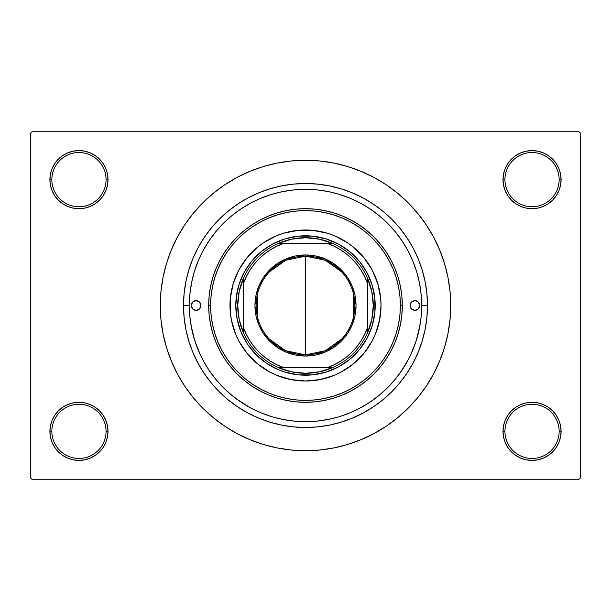 <?xml version="1.0" encoding="UTF-8"?>
<svg xmlns="http://www.w3.org/2000/svg" width="611" height="611" viewBox="0 0 611 611"><rect width="100%" height="100%" fill="white"/><g stroke="black" fill="none" stroke-linecap="round" stroke-linejoin="round"><path stroke-width="0.92" d="M560.531 437.025L561.089 431.358A29.045 29.045 0 0 1 532.044 460.404A29.045 29.045 0 0 1 502.998 431.358L504.938 431.358A27.105 27.105 0 0 0 532.044 458.464A27.105 27.105 0 0 0 559.149 431.358A27.105 27.105 0 0 0 532.044 404.253A27.105 27.105 0 0 0 504.938 431.358L502.998 431.358A29.045 29.045 0 0 1 532.044 402.313A29.045 29.045 0 0 1 561.089 431.358L559.149 431.358A27.105 27.105 0 0 1 532.044 458.464A27.105 27.105 0 0 1 504.938 431.358A27.105 27.105 0 0 1 532.044 404.253A27.105 27.105 0 0 1 559.149 431.358L561.089 431.358L560.531 425.691L558.874 420.246L556.193 415.22L552.581 410.821L548.182 407.209L543.156 404.528L537.711 402.87L532.044 402.313L526.377 402.87L520.931 404.528L515.905 407.209L511.506 410.821L507.894 415.22L505.213 420.246L503.556 425.691L502.998 431.358L503.556 437.025L505.213 442.471L507.894 447.496L511.506 451.896L515.905 455.508L520.931 458.189L526.377 459.846L532.044 460.404L537.711 459.846L543.156 458.189L548.182 455.508L552.581 451.896L556.193 447.496L558.874 442.471L560.531 437.025L561.089 431.358L560.531 425.691M50.469 425.691L49.911 431.358L51.851 431.358A27.105 27.105 0 0 0 78.956 458.464A27.105 27.105 0 0 0 106.062 431.358A27.105 27.105 0 0 0 78.956 404.253A27.105 27.105 0 0 0 51.851 431.358L49.911 431.358A29.045 29.045 0 0 1 78.956 402.313A29.045 29.045 0 0 1 108.002 431.358L106.062 431.358A27.105 27.105 0 0 1 78.956 458.464A27.105 27.105 0 0 1 51.851 431.358A27.105 27.105 0 0 1 78.956 404.253A27.105 27.105 0 0 1 106.062 431.358L108.002 431.358L107.444 425.691L105.787 420.246L103.106 415.22L99.494 410.821L95.095 407.209L90.069 404.528L84.624 402.87L78.956 402.313L73.289 402.87L67.844 404.528L62.818 407.209L58.419 410.821L54.807 415.22L52.126 420.246L50.469 425.691L49.911 431.358L50.469 437.025L52.126 442.471L54.807 447.496L58.419 451.896L62.818 455.508L67.844 458.189L73.289 459.846L78.956 460.404L84.624 459.846L90.069 458.189L95.095 455.508L99.494 451.896L103.106 447.496L105.787 442.471L107.444 437.025L108.002 431.358A29.045 29.045 0 0 1 78.956 460.404A29.045 29.045 0 0 1 49.911 431.358L50.469 437.025L52.126 442.471L54.807 447.496M50.469 173.975L49.911 179.642L51.851 179.642A27.105 27.105 0 0 0 78.956 206.747A27.105 27.105 0 0 0 106.062 179.642A27.105 27.105 0 0 0 78.956 152.536A27.105 27.105 0 0 0 51.851 179.642L49.911 179.642A29.045 29.045 0 0 1 78.956 150.596A29.045 29.045 0 0 1 108.002 179.642L106.062 179.642A27.105 27.105 0 0 1 78.956 206.747A27.105 27.105 0 0 1 51.851 179.642A27.105 27.105 0 0 1 78.956 152.536A27.105 27.105 0 0 1 106.062 179.642L108.002 179.642L107.444 173.975L105.787 168.529L103.106 163.504L99.494 159.104L95.095 155.492L90.069 152.811L84.624 151.154L78.956 150.596L73.289 151.154L67.844 152.811L62.818 155.492L58.419 159.104L54.807 163.504L52.126 168.529L50.469 173.975L49.911 179.642L50.469 185.309L52.126 190.754L54.807 195.78L58.419 200.179L62.818 203.791L67.844 206.472L73.289 208.13L78.956 208.687L84.624 208.13L90.069 206.472L95.095 203.791L99.494 200.179L103.106 195.78L105.787 190.754L107.444 185.309L108.002 179.642A29.045 29.045 0 0 1 78.956 208.687A29.045 29.045 0 0 1 49.911 179.642L50.469 185.309M560.531 185.309L561.089 179.642A29.045 29.045 0 0 1 532.044 208.687A29.045 29.045 0 0 1 502.998 179.642L504.938 179.642A27.105 27.105 0 0 0 532.044 206.747A27.105 27.105 0 0 0 559.149 179.642A27.105 27.105 0 0 0 532.044 152.536A27.105 27.105 0 0 0 504.938 179.642L502.998 179.642A29.045 29.045 0 0 1 532.044 150.596A29.045 29.045 0 0 1 561.089 179.642L559.149 179.642A27.105 27.105 0 0 1 532.044 206.747A27.105 27.105 0 0 1 504.938 179.642A27.105 27.105 0 0 1 532.044 152.536A27.105 27.105 0 0 1 559.149 179.642L561.089 179.642L560.531 173.975L558.874 168.529L556.193 163.504L552.581 159.104L548.182 155.492L543.156 152.811L537.711 151.154L532.044 150.596L526.377 151.154L520.931 152.811L515.905 155.492L511.506 159.104L507.894 163.504L505.213 168.529L503.556 173.975L502.998 179.642L503.556 185.309L505.213 190.754L507.894 195.78L511.506 200.179L515.905 203.791L520.931 206.472L526.377 208.13L532.044 208.687L537.711 208.13L543.156 206.472L548.182 203.791L552.581 200.179L556.193 195.78L558.874 190.754L560.531 185.309L561.089 179.642L560.531 173.975L558.874 168.529L556.193 163.504M427.486 305.5L421.674 305.5L427.486 305.5L426.898 317.46L425.141 329.298L422.232 340.907L418.199 352.18L413.082 363.003L406.926 373.268L399.793 382.883L391.758 391.758L382.883 399.793L373.268 406.926L363.003 413.082L352.18 418.199L340.907 422.232L329.298 425.141L317.46 426.898L305.5 427.486L293.54 426.898L281.702 425.141L270.093 422.232L258.82 418.199L247.997 413.082L237.732 406.926L228.117 399.793L219.242 391.758L211.207 382.883L204.074 373.268L197.918 363.003L192.801 352.18L188.768 340.907L185.859 329.298L184.102 317.46L183.514 305.5A121.986 121.986 0 0 1 305.5 183.514A121.986 121.986 0 0 1 427.486 305.5A121.986 121.986 0 0 1 305.5 427.486A121.986 121.986 0 0 1 183.514 305.5L184.102 293.54L185.859 281.702L188.768 270.093L192.801 258.82L197.918 247.997L204.074 237.732L211.207 228.117L219.242 219.242L228.117 211.207L237.732 204.074L247.997 197.918L258.82 192.801L270.093 188.768L281.702 185.859L293.54 184.102L305.5 183.514L317.46 184.102L329.298 185.859L340.907 188.768L352.18 192.801L363.003 197.918L373.268 204.074L382.883 211.207L391.758 219.242L399.793 228.117L406.926 237.732L413.082 247.997L418.199 258.82L422.232 270.093L425.141 281.702L426.898 293.54L427.486 305.5M421.674 305.546L421.674 305.5A116.174 116.174 0 0 1 305.5 421.674A116.174 116.174 0 0 1 189.326 305.5L183.514 305.5L189.326 305.546M305.5 160.281L291.264 160.976L277.173 163.068L263.349 166.536L249.93 171.332L237.045 177.427L224.817 184.751L213.376 193.244L202.814 202.814L193.244 213.376L184.751 224.817L177.427 237.045L171.332 249.93L166.536 263.349L163.068 277.173L160.976 291.264L160.281 305.5L160.976 319.736L163.068 333.827L166.536 347.651L171.332 361.07L177.427 373.955L184.751 386.183L193.244 397.624L202.814 408.186L213.376 417.756L224.817 426.249L237.045 433.573L249.93 439.668L263.349 444.464L277.173 447.932L291.264 450.024L305.5 450.719L319.736 450.024L333.827 447.932L347.651 444.464L361.07 439.668L373.955 433.573L386.183 426.249L397.624 417.756L408.186 408.186L417.756 397.624L426.249 386.183L433.573 373.955L439.668 361.07L444.464 347.651L447.932 333.827L450.024 319.736L450.719 305.5A145.219 145.219 0 0 1 305.5 450.719A145.219 145.219 0 0 1 160.281 305.5A145.219 145.219 0 0 1 305.5 160.281A145.219 145.219 0 0 1 450.719 305.5L450.024 291.264L447.932 277.173L444.464 263.349L439.668 249.93L433.573 237.045L426.249 224.817L417.756 213.376L408.186 202.814L397.624 193.244L386.183 184.751L373.955 177.427L361.07 171.332L347.651 166.536L333.827 163.068L319.736 160.976L305.5 160.281L296.007 160.594M578.51 479.765L32.49 479.765L30.55 477.825L30.55 133.175L32.49 131.235L578.51 131.235L32.49 131.235L30.55 133.175L30.55 477.825L32.49 479.765L578.51 479.765L580.45 477.825L580.45 133.175L580.45 477.825L578.51 479.765M578.51 131.235L580.45 133.175L578.51 131.235M305.5 450.719L314.993 450.406M417.756 397.624L426.249 386.183L431.267 378.11M193.244 213.376L184.751 224.817L179.733 232.89M548.182 155.492L543.156 152.811L537.711 151.154L532.044 150.596L526.377 151.154M515.905 203.791L520.931 206.472L526.377 208.13L532.044 208.687L537.711 208.13M548.182 203.791L552.581 200.179L556.193 195.78L558.874 190.754M95.095 155.492L90.069 152.811L84.624 151.154L78.956 150.596L73.289 151.154M52.126 190.754L54.807 195.78M62.818 203.791L67.844 206.472L73.289 208.13L78.956 208.687L84.624 208.13M95.095 203.791L99.494 200.179L103.106 195.78M95.095 407.209L90.069 404.528L84.624 402.87L78.956 402.313L73.289 402.87M62.818 407.209L58.419 410.821L54.807 415.22L52.126 420.246M62.818 455.508L67.844 458.189L73.289 459.846L78.956 460.404L84.624 459.846M558.874 420.246L556.193 415.22M548.182 407.209L543.156 404.528L537.711 402.87L532.044 402.313L526.377 402.87M515.905 407.209L511.506 410.821L507.894 415.22M515.905 455.508L520.931 458.189L526.377 459.846L532.044 460.404L537.711 459.846M426.249 224.817L417.756 213.376M277.173 163.068L263.349 166.536M184.751 386.183L193.244 397.624M333.827 447.932L347.651 444.464M247.997 197.918L258.82 192.801M413.082 247.997L418.199 258.82M363.003 413.082L352.18 418.199M197.918 363.003L192.801 352.18M316.215 421.178L317.583 421.048M282.893 419.459L294.112 421.116L305.515 421.674L316.888 421.116L328.168 419.444L336.837 417.366M293.395 421.04L294.777 421.178M266.931 394.301L265.418 393.629M256.062 388.741L253.466 387.145M243.499 379.859L242.017 378.599M234.28 371.083L233.104 369.777M233.051 369.716L232.195 368.739M224.543 358.596L223.916 357.626M218.463 347.896L217.737 346.376M217.699 346.292L217.119 345.009M212.727 333.171L212.536 332.529M209.955 321.134L209.71 319.561M209.695 319.438L209.489 317.957M390.88 259.866L394.943 268.45L398.143 277.394L400.449 286.612L401.847 296.014L402.313 305.5A96.813 96.813 0 0 1 305.5 402.313A96.813 96.813 0 0 1 208.687 305.5A96.813 96.813 0 0 1 305.5 208.687A96.813 96.813 0 0 1 402.313 305.5L401.847 314.986L400.449 324.388L398.143 333.606L394.943 342.55L390.88 351.134L385.999 359.283L380.34 366.921L373.955 373.955L366.921 380.34L359.283 385.999L351.134 390.88L342.55 394.943L333.606 398.143L324.388 400.449L314.986 401.847L305.5 402.313L296.014 401.847L286.612 400.449L277.394 398.143L268.45 394.943L259.866 390.88L251.717 385.999L244.079 380.34L237.045 373.955L230.66 366.921L225.001 359.283L220.12 351.134L216.057 342.55L212.857 333.606L210.551 324.388L209.153 314.986L208.687 305.5L210.619 305.5A94.881 94.881 0 0 1 305.5 210.619A94.881 94.881 0 0 1 400.381 305.5L402.313 305.5A96.813 96.813 0 0 0 305.5 208.687A96.813 96.813 0 0 0 208.687 305.5L209.153 296.014L210.551 286.612L212.857 277.394L216.057 268.45L220.12 259.866L225.001 251.717L230.66 244.079L237.045 237.045L244.079 230.66L251.717 225.001L259.866 220.12L268.45 216.057L277.394 212.857L286.612 210.551L296.014 209.153L305.5 208.687L314.986 209.153L324.388 210.551L333.606 212.857L342.55 216.057L351.134 220.12L359.283 225.001L366.921 230.66L373.955 237.045L380.34 244.079L385.999 251.717L391.307 260.676M401.511 317.957L401.305 319.438M401.29 319.561L401.045 321.134M398.464 332.529L398.273 333.171M393.881 345.009L393.301 346.292M393.263 346.376L392.537 347.896M387.084 357.626L386.458 358.596M378.805 368.739L376.72 371.083M368.983 378.599L367.501 379.859M357.534 387.145L354.938 388.741M345.582 393.629L344.108 394.278M340.862 416.167L349.958 412.83L360.383 407.896M400.961 371.717L408.95 358.359M410.386 355.457L415.709 342.259M416.381 340.167L420.04 324.945M190.96 324.945L194.619 340.167M195.291 342.259L200.614 355.457M237.106 399.411L250.327 407.736M274.133 417.359L282.832 419.444M331.269 418.779L328.084 419.459M345.291 414.648L342.954 415.472M200.943 305.5A4.842 4.842 0 0 1 196.1 310.342A4.842 4.842 0 0 1 191.258 305.5L192.679 302.078L196.1 300.658L199.522 302.078L200.943 305.5L199.522 308.922L196.1 310.342L192.679 308.922L191.258 305.5A4.842 4.842 0 0 1 196.1 300.658A4.842 4.842 0 0 1 200.943 305.5M419.742 305.5A4.842 4.842 0 0 1 414.9 310.342A4.842 4.842 0 0 1 410.057 305.5L411.478 302.078L414.9 300.658L418.321 302.078L419.742 305.5L418.321 308.922L414.9 310.342L411.478 308.922L410.057 305.5A4.842 4.842 0 0 1 414.9 300.658A4.842 4.842 0 0 1 419.742 305.5M229.988 305.531A75.512 75.512 0 0 0 247.127 353.402L238.901 341.098L235.731 334.4L231.439 320.233L230.347 312.901L230.347 298.099L233.234 283.58L238.901 269.902L247.127 257.598L257.598 247.127L263.547 242.712L276.6 235.731L283.58 233.234L298.099 230.347L312.901 230.347L327.42 233.234L334.4 235.731L347.453 242.712L353.402 247.127L363.873 257.598L372.099 269.902L377.766 283.58L380.653 298.099L381.012 305.5A75.512 75.512 0 0 1 305.5 381.012A75.512 75.512 0 0 1 229.988 305.5A75.512 75.512 0 0 1 305.5 229.988A75.512 75.512 0 0 1 381.012 305.5L379.561 320.233L375.269 334.4L372.099 341.098L363.873 353.402A75.512 75.512 0 0 0 381.012 305.531M305.531 381.012A75.512 75.512 0 0 0 353.402 363.873L341.098 372.099L334.4 375.269L320.233 379.561L305.5 381.012L290.767 379.561L276.6 375.269L269.902 372.099L257.598 363.873A75.512 75.512 0 0 0 305.469 381.012M189.326 305.5A116.174 116.174 0 0 1 305.5 189.326A116.174 116.174 0 0 1 421.674 305.5L421.116 294.112L419.444 282.832L416.671 271.773L412.83 261.042L407.957 250.731L402.099 240.955L395.302 231.798L387.649 223.351L379.202 215.698L370.045 208.901L360.269 203.043L349.958 198.17L339.227 194.329L328.168 191.556L316.888 189.884L305.5 189.326L294.112 189.884L282.832 191.556L271.773 194.329L261.042 198.17L250.731 203.043L240.955 208.901L231.798 215.698L223.351 223.351L215.698 231.798L208.901 240.955L203.043 250.731L198.17 261.042L194.329 271.773L191.556 282.832L189.884 294.112L189.326 305.5L189.884 316.888L191.556 328.168L194.329 339.227L198.17 349.958L203.043 360.269L208.901 370.045L215.698 379.202L223.351 387.649L231.798 395.302L240.955 402.099L250.731 407.957L261.042 412.83L271.773 416.671M349.958 412.83L360.269 407.957L370.045 402.099L379.202 395.302L387.649 387.649L395.302 379.202L402.099 370.045L407.957 360.269L412.83 349.958L416.671 339.227L419.444 328.168L421.116 316.888L421.674 305.5M210.551 286.612L212.857 277.394M216.057 268.45L220.12 259.866M296.014 209.153L305.5 208.687M314.986 209.153L324.388 210.551M398.143 277.394L400.449 286.612M416.671 271.773L412.83 261.042M271.773 194.329L261.042 198.17M194.329 339.227L198.17 349.958M343.367 415.335L345.062 414.732M236.129 298.664L238.794 285.268L244.026 272.643L251.617 261.279L261.279 251.617L272.643 244.026L285.268 238.794L298.664 236.129L312.336 236.129L325.732 238.794L338.357 244.026L349.721 251.617L359.383 261.279L366.974 272.643L372.206 285.268L374.871 298.664L374.871 312.336L372.206 325.732L366.974 338.357L359.383 349.721L349.721 359.383L338.357 366.974L325.732 372.206L312.336 374.871L298.664 374.871L285.268 372.206L278.822 369.899L266.77 363.461L256.208 354.792L247.539 344.23L241.101 332.178L237.137 319.102L235.793 305.5L237.137 291.898M210.619 305.5L211.078 314.802L212.445 324.013L214.705 333.041L217.844 341.809L221.824 350.225L226.612 358.214L232.157 365.691L238.412 372.588L245.309 378.843L252.786 384.388L260.775 389.176L269.191 393.156L277.959 396.295L286.987 398.555L296.198 399.922L305.5 400.381L314.802 399.922L324.013 398.555L333.041 396.295L341.809 393.156L350.225 389.176L358.214 384.388L365.691 378.843L372.588 372.588L378.843 365.691L384.388 358.214L389.176 350.225L393.156 341.809L396.295 333.041L398.555 324.013L399.922 314.802L400.381 305.5L399.922 296.198L398.555 286.987L396.295 277.959L393.156 269.191L389.176 260.775L384.388 252.786L378.843 245.309L372.588 238.412L365.691 232.157L358.214 226.612L350.225 221.824L341.809 217.844L333.041 214.705L324.013 212.445L314.802 211.078L305.5 210.619L296.198 211.078L286.987 212.445L277.959 214.705L269.191 217.844L260.775 221.824L252.786 226.612L245.309 232.157L238.412 238.412L232.157 245.309L226.612 252.786L221.824 260.775L217.844 269.191L214.705 277.959L212.445 286.987L211.078 296.198L210.619 305.5L208.687 305.5A96.813 96.813 0 0 0 305.5 402.313A96.813 96.813 0 0 0 402.313 305.5L400.381 305.5A94.881 94.881 0 0 1 305.5 400.381A94.881 94.881 0 0 1 210.619 305.5M363.873 353.402L354.357 363.079M257.598 363.873L247.921 354.357M381.012 305.469A75.512 75.512 0 0 0 363.873 257.598L363.079 256.643M358.894 252.106L358.306 251.518M305.469 229.988A75.512 75.512 0 0 0 257.598 247.127L256.643 247.921M252.106 252.106L251.518 252.694M252.106 358.894L252.694 359.482M358.894 358.894L359.482 358.306M374.871 312.336L373.863 319.102M359.383 349.721L354.792 354.792M325.732 372.206L319.102 373.863M312.336 374.871L305.5 375.207L305.5 373.268A67.768 67.768 0 0 1 278.051 367.463L291.47 371.801L305.5 373.268L319.53 371.801L332.949 367.463A67.768 67.768 0 0 1 305.5 373.268L305.5 375.207A69.707 69.707 0 0 1 235.793 305.5A69.707 69.707 0 0 1 305.5 235.793A69.707 69.707 0 0 0 235.793 305.5A69.707 69.707 0 0 0 305.5 375.207A69.707 69.707 0 0 0 375.207 305.5A69.707 69.707 0 0 0 305.5 235.793A69.707 69.707 0 0 1 375.207 305.5A69.707 69.707 0 0 1 305.5 375.207M298.664 374.871L291.898 373.863M261.279 359.383L256.208 354.792M238.794 325.732L237.137 319.102M236.129 312.336L235.793 305.5M251.617 261.279L256.208 256.208M285.268 238.794L291.898 237.137M298.664 236.129L305.5 235.793L305.5 237.732L305.5 235.793M312.336 236.129L319.102 237.137M349.721 251.617L354.792 256.208M372.206 285.268L373.863 291.898M374.871 298.664L375.207 305.5M353.402 247.127A75.512 75.512 0 0 0 305.531 229.988M247.127 257.598A75.512 75.512 0 0 0 229.988 305.469M410.875 308.188L411.478 308.922M200.125 302.812L199.522 302.078M341.847 338.922L325.35 350.714L305.5 354.876A49.376 49.376 0 0 0 354.876 305.5A49.376 49.376 0 0 0 305.5 256.124L305.5 254.963A50.537 50.537 0 0 1 356.037 305.5A50.537 50.537 0 0 1 305.5 356.037L305.5 256.124A49.376 49.376 0 0 1 354.876 305.5A49.376 49.376 0 0 1 305.5 354.876L285.65 350.714L269.153 338.922M269.153 272.078L285.65 260.286L305.5 256.124L325.35 260.286L341.847 272.078M353.273 293.036L353.273 317.964M243.537 332.949A67.768 67.768 0 0 1 243.537 278.051L239.199 291.47L237.732 305.5L239.199 319.53L243.537 332.949A67.768 67.768 0 0 0 278.051 367.463L332.949 367.463A67.768 67.768 0 0 0 367.463 332.949L371.801 319.53L373.268 305.5L371.801 291.47L367.463 278.051A67.768 67.768 0 0 1 367.463 332.949L367.463 278.051A67.768 67.768 0 0 0 332.949 243.537L319.53 239.199L305.5 237.732L291.47 239.199L278.051 243.537A67.768 67.768 0 0 1 332.949 243.537L278.051 243.537A67.768 67.768 0 0 0 243.537 278.051L243.537 332.949A67.768 67.768 0 0 0 278.051 367.463L327.748 367.463L334.423 364.637L340.747 361.101L346.651 356.885L352.051 352.051L356.885 346.651L361.101 340.747L364.637 334.423L367.463 327.748L367.463 283.252L364.637 276.577L361.101 270.253L356.885 264.349L352.051 258.949L346.651 254.115L340.747 249.899L334.423 246.363L327.748 243.537L283.252 243.537L276.577 246.363L270.253 249.899L264.349 254.115L258.949 258.949L254.115 264.349L249.899 270.253L246.363 276.577L243.537 283.252L243.537 327.748L246.363 334.423L249.899 340.747L254.115 346.651L258.949 352.051L264.349 356.885L270.253 361.101L276.577 364.637L283.252 367.463A65.835 65.835 0 0 1 243.537 327.748L243.537 332.949M305.5 254.963L315.36 255.933L324.838 258.812L333.575 263.478L341.236 269.764L347.522 277.425L352.188 286.162L355.067 295.64L356.037 305.5L355.067 315.36L352.188 324.838L347.522 333.575L341.236 341.236L333.575 347.522L324.838 352.188L315.36 355.067L305.5 356.037L295.64 355.067L286.162 352.188L277.425 347.522L269.764 341.236L263.478 333.575L258.812 324.838L255.933 315.36L254.963 305.5L255.933 295.64L258.812 286.162L263.478 277.425L269.764 269.764L277.425 263.478L286.162 258.812L295.64 255.933L305.5 254.963L305.5 354.876A49.376 49.376 0 0 1 256.124 305.5A49.376 49.376 0 0 1 305.5 256.124A49.376 49.376 0 0 0 256.124 305.5A49.376 49.376 0 0 0 305.5 354.876L305.5 356.037A50.537 50.537 0 0 1 254.963 305.5A50.537 50.537 0 0 1 305.5 254.963M332.949 243.537A67.768 67.768 0 0 1 367.463 278.051L367.463 283.252A65.835 65.835 0 0 0 327.748 243.537L332.949 243.537M367.463 332.949A67.768 67.768 0 0 1 332.949 367.463L327.748 367.463A65.835 65.835 0 0 0 367.463 327.748L367.463 332.949M243.537 278.051A67.768 67.768 0 0 1 278.051 243.537L283.252 243.537A65.835 65.835 0 0 0 243.537 283.252L243.537 278.051M257.727 317.964L257.727 293.036"/></g></svg>
